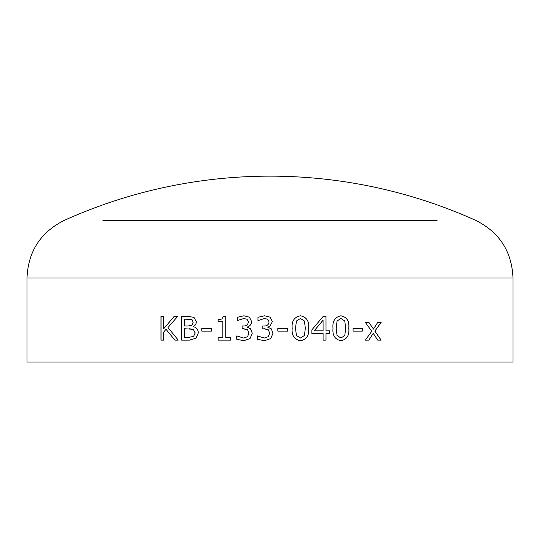 <?xml version="1.0" encoding="UTF-8"?>
<svg xmlns="http://www.w3.org/2000/svg" width="540" height="540" viewBox="0 0 540 540"><rect width="100%" height="100%" fill="white"/><g stroke="black" fill="none" stroke-linecap="round" stroke-linejoin="round"><path stroke-width="0.81" d="M513 362.063L27 362.063L27 278.019L513 278.019L513 362.063M195.986 338.202L189.398 340.139L181.582 340.139L181.582 316.386L188.062 316.386L193.988 317.378L196.317 321.752C196.243 323.959 195.251 325.566 193.334 326.572L193.334 326.7C196.499 327.443 198.16 329.501 198.322 332.876L195.986 338.202M201.778 331.115L201.778 328.408L211.356 328.408L211.356 331.115L201.778 331.115M218.086 340.139L218.086 337.73L222.797 337.73L222.797 321.8L218.086 321.8L218.086 319.694L221.798 319.039L223.364 316.386L225.754 316.386L225.754 337.73L230.492 337.73L230.492 340.139L218.086 340.139M252.275 333.207L250.04 338.553L243.709 340.74L236.729 339.242L236.729 335.927L243.614 338.033L247.543 336.71L248.981 333.011L247.455 329.576L242.102 328.712L242.102 326.005L243.189 326.005C246.233 326.12 247.968 324.749 248.38 321.901L247.01 319.248L243.824 318.492L237.33 320.591L237.33 317.277L243.945 315.785L249.359 317.149L251.681 321.617C251.431 324.466 249.912 326.268 247.111 327.038L250.533 328.806L252.275 333.207M270 327.989L271.256 328.806L273.004 333.207L270.763 338.553L264.398 340.74L257.377 339.242L257.377 335.927L264.31 338.033L268.259 336.71L269.696 333.011L268.171 329.576L262.784 328.712L262.784 326.005L263.878 326.005C266.942 326.12 268.684 324.749 269.096 321.901L267.719 319.248L264.519 318.492L257.978 320.591L257.978 317.277L264.641 315.785L270.081 317.149L272.403 321.617L270 326.079L267.827 327.26L271.256 328.806L273.004 333.207L270.763 338.553L270.047 339.14M270.081 317.149L272.403 321.617L270 326.079M277.817 331.115L277.817 328.408L287.726 328.408L287.726 331.115L277.817 331.115M300.436 340.74C294.212 339.478 291.478 335.327 292.214 328.273C291.478 321.226 294.219 317.061 300.436 315.785C306.625 317.054 309.353 321.212 308.624 328.246C309.373 335.3 306.646 339.464 300.436 340.74M326.018 330.818L329.522 330.818L329.522 333.524L326.018 333.524L326.018 340.139L323.082 340.139L323.082 333.524L311.884 333.524L311.884 329.839L323.21 316.386L326.018 316.386L326.018 330.818L325.985 316.386M340.956 340.74C334.949 339.478 332.296 335.327 333.011 328.273C332.303 321.226 334.955 317.061 340.956 315.785C346.91 317.054 349.535 321.212 348.827 328.246C349.556 335.3 346.93 339.464 340.956 340.74M353.072 331.115L353.072 328.408L362.327 328.408L362.327 331.115L353.072 331.115M377.757 340.139L373.221 333.322L368.888 340.139L365.377 340.139L371.743 331.29L365.377 322.4L368.874 322.4L373.478 329.103L377.717 322.4L381.159 322.4L374.882 331.128L381.159 340.139L377.757 340.139M174.866 340.139L166.037 329.312L163.681 332.08L163.681 340.139L160.988 340.139L160.988 316.386L163.681 316.386L163.681 328.772L174.157 316.386L177.674 316.386L167.981 327.55L178.227 340.139L174.866 340.139M437.089 220.388L102.911 220.388M174.913 340.139L166.037 329.312M161.048 340.139L161.048 316.386M163.681 328.772L174.211 316.386M373.221 333.322L368.834 340.139M368.82 322.4L373.478 329.103M381.098 322.4L374.821 331.128L381.098 340.139M362.279 328.408L362.279 331.115M340.922 315.785C346.869 317.054 349.488 321.212 348.779 328.246C349.508 335.3 346.889 339.464 340.922 340.74M340.956 318.492L337.068 321.003L336.163 328.273L337.048 335.468L340.922 338.033L344.783 335.516L345.688 328.246L344.77 320.976L340.956 318.492L337.102 321.003L336.197 328.273L337.082 335.468L340.956 338.033M326.018 333.524L325.985 340.139M329.488 330.818L329.488 333.524M323.055 320.22L314.152 330.818L323.082 330.818L323.055 320.22M323.082 320.22L314.172 330.818M300.422 315.785C306.605 317.054 309.332 321.212 308.597 328.246L308.597 328.246C309.353 335.3 306.625 339.464 300.422 340.74M295.495 328.273L296.426 335.468L300.422 338.033L304.405 335.516L305.35 328.246L304.391 320.976L300.436 318.492L296.44 321.003L295.495 328.273L296.413 335.468L300.436 338.033M300.436 318.492L296.426 321.003L295.508 328.273M287.712 328.408L287.712 331.115M264.404 340.74L257.384 339.242L257.384 335.927M264.31 338.033L268.259 336.71L269.696 333.011L268.171 329.576L264.229 328.712M262.791 328.712L262.791 326.005M263.878 326.005L263.885 326.005C266.942 326.12 268.684 324.756 269.096 321.901L267.725 319.248L264.519 318.492M257.985 320.591L257.985 317.277L264.641 315.785M243.722 340.74L236.75 339.242L236.75 335.927M243.614 338.033L247.556 336.71L248.994 333.011L247.469 329.576L243.547 328.712M242.116 328.712L242.116 326.005M243.189 326.005L243.203 326.005C246.247 326.12 247.982 324.756 248.393 321.901L247.023 319.248L243.824 318.492M237.344 320.591L237.344 317.277L243.959 315.785M218.12 340.139L218.12 337.73M222.797 337.73L222.797 321.8M218.12 321.8L218.12 319.694L221.825 319.039L223.391 316.386M201.818 331.115L201.818 328.408M181.629 340.139L181.629 316.386M188.298 337.433L193.583 336.44L195.21 333.011L193.327 329.339L184.39 328.712L184.39 337.433L188.298 337.433L193.543 336.44L195.169 333.011L193.279 329.339L189.027 328.712M192.078 319.734L184.39 319.093L184.39 326.005L188.217 326.005L191.929 325.215L193.212 322.164L192.078 319.734L184.43 319.093M191.929 325.215L193.172 322.164L192.038 319.734M188.17 326.005L191.889 325.215M27 278.019C28.127 251.512 40.534 232.301 64.233 220.388A500.614 500.614 0 0 1 475.767 220.388C499.466 232.301 511.873 251.512 513 278.019"/></g></svg>
